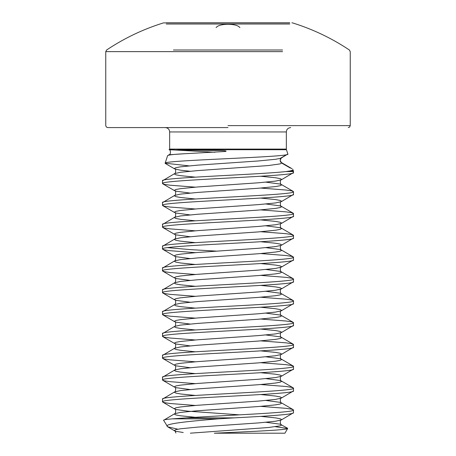 <?xml version="1.0" encoding="UTF-8"?>
<svg xmlns="http://www.w3.org/2000/svg" width="456" height="456" viewBox="0 0 456 456"><rect width="100%" height="100%" fill="white"/><g stroke="black" fill="none" stroke-linecap="round" stroke-linejoin="round"><path stroke-width="0.68" d="M169.66 131.949L169.66 149.101L286.339 149.101L286.339 131.949L169.66 131.949C169.427 129.322 167.968 127.868 165.294 127.583M169.66 149.101A1.966 1.966 0 0 1 169.564 149.71L214.924 152.247M286.339 149.101A1.966 1.966 0 0 0 286.436 149.71L287.856 154.031L280.115 158.437L275.527 159.281L258.489 160.957L197.511 165.157L180.473 166.833L175.885 167.677L174.329 168.515L174.665 168.902L180.473 170.191L190.049 171.245M169.336 155.051L169.039 154.778L167.603 155.69C168.047 154.96 173.599 154.316 184.264 153.757L225.19 151.489C228.279 150.811 222.562 150.622 221.337 150.56L169.524 149.83M167.603 155.69L165.14 163.208C161.88 160.221 292.21 157.166 287.856 154.031L281.335 157.987L280.098 160.33L281.671 163.054L290.398 168.093M286.003 171.559L290.005 170.943C292.114 170.481 293.088 170.02 292.94 169.558L293.39 170.943A1.966 1.966 0 0 1 293.487 171.559L286.003 171.559C258.774 174.637 158.682 177.715 162.513 180.793L174.665 173.582L174.329 173.97L175.885 174.813L180.473 175.651L195.293 177.15M189.046 165.876L165.14 163.208M214.32 433.2L284.937 433.2L287.668 428.475C288.067 430.019 249.392 431.581 214.32 433.2L282.019 433.2M177.851 429.204L167.66 426.793L163.607 420.289C163.39 419.805 166.355 419.326 172.499 418.847L186.242 417.867L234.145 417.867L218.572 418.847L172.499 418.847M275.361 426.713L287.668 428.475M162.513 180.793L162.513 183.523C158.46 179.881 297.54 176.244 293.487 172.607L281.335 179.818L275.527 181.106L258.489 182.788L197.511 186.983L180.473 188.664L175.885 189.502L174.329 190.346L175.885 191.184L190.049 193.07M293.487 172.607L293.487 171.559M234.145 417.867C266.823 416.157 294.223 414.447 293.487 412.737L281.335 419.947L275.527 421.236L258.489 422.917L197.511 427.112L180.473 428.794L175.885 429.632L174.329 430.47L175.885 431.313L183.226 432.499M293.487 412.737L293.487 410.007C296.235 412.623 225.509 415.245 186.242 417.867M293.487 390.906L293.487 388.176C297.54 391.812 158.46 395.455 162.513 399.091L162.513 401.822C158.46 398.179 297.54 394.543 293.487 390.906L281.335 398.116L275.527 399.405L258.489 401.086L197.511 405.281L180.473 406.963L175.885 407.801L174.329 408.639L175.885 409.482L187.826 411.158L239.514 414.852M265.951 378.628L280.115 380.515L281.671 381.353L280.115 382.196L275.527 383.034L258.489 384.71L197.511 388.911L180.473 390.592L174.665 391.881L162.513 399.091M293.487 369.075L293.487 366.345C297.54 369.987 158.46 373.624 162.513 377.26L162.513 379.99C158.46 376.354 297.54 372.712 293.487 369.075L281.335 376.285L275.527 377.574L258.489 379.255L197.511 383.456L180.473 385.132L175.885 385.97L174.329 386.813L175.885 387.651L190.049 389.538M265.951 356.797L280.115 358.684L281.671 359.522L280.115 360.365L275.527 361.203L258.489 362.885L197.511 367.08L180.473 368.762L174.665 370.05L162.513 377.26M293.487 347.244L293.487 344.519C297.54 348.156 158.46 351.793 162.513 355.429L162.513 358.159C158.46 354.523 297.54 350.881 293.487 347.244L281.335 354.454L275.527 355.748L258.489 357.424L197.511 361.625L180.473 363.301L175.885 364.144L174.329 364.982L175.885 365.82L190.049 367.713M265.951 334.966L280.115 336.853L281.671 337.697L280.115 338.534L275.527 339.372L258.489 341.054L197.511 345.249L180.473 346.93L174.665 348.219L162.513 355.429M293.487 325.413L293.487 322.688C297.54 326.325 158.46 329.962 162.513 333.604L162.513 336.328C158.46 332.692 297.54 329.055 293.487 325.413L281.335 332.623L275.527 333.917L258.489 335.593L197.511 339.794L180.473 341.476L175.885 342.313L174.329 343.151L175.885 343.989L190.049 345.882M265.951 313.135L280.115 315.028L281.671 315.865L280.115 316.703L275.527 317.541L258.489 319.223L197.511 323.424L180.473 325.099L174.665 326.393L162.513 333.604M293.487 303.588L293.487 300.857C297.54 304.494 158.46 308.136 162.513 311.773L162.513 314.503C158.46 310.861 297.54 307.224 293.487 303.588L281.335 310.798L275.527 312.086L258.489 313.768L197.511 317.963L180.473 319.645L175.885 320.482L174.329 321.32L175.885 322.164L190.049 324.051M265.951 291.304L280.115 293.197L281.671 294.034L280.115 294.872L275.527 295.716L258.489 297.392L197.511 301.593L180.473 303.268L174.665 304.562L162.513 311.773M293.487 281.757L293.487 279.026C297.54 282.663 158.46 286.305 162.513 289.942L162.513 292.672C158.46 289.03 297.54 285.393 293.487 281.757L281.335 288.967L275.527 290.255L258.489 291.937L197.511 296.132L180.473 297.814L175.885 298.651L174.329 299.495L175.885 300.333L190.049 302.22M265.951 269.479L280.115 271.366L281.671 272.203L280.115 273.047L275.527 273.885L258.489 275.566L197.511 279.762L180.473 281.443L174.665 282.731L162.513 289.942M293.487 259.926L293.487 257.195C297.54 260.838 158.46 264.474 162.513 268.111L162.513 270.841C158.46 267.205 297.54 263.562 293.487 259.926L281.335 267.136L275.527 268.424L258.489 270.106L197.511 274.307L180.473 275.983L175.885 276.82L174.329 277.664L175.885 278.502L190.049 280.389M265.951 247.648L280.115 249.535L281.671 250.378L280.115 251.216L275.527 252.054L258.489 253.735L197.511 257.931L180.473 259.612L174.665 260.9L162.513 268.111M293.487 238.095L293.487 235.37C297.54 239.007 158.46 242.643 162.513 246.28L162.513 249.01C158.46 245.374 297.54 241.737 293.487 238.095L281.335 245.305L275.527 246.599L258.489 248.275L197.511 252.476L180.473 254.152L175.885 254.995L174.329 255.833L175.885 256.671L190.049 258.563M265.951 225.817L280.115 227.704L281.671 228.547L280.115 229.385L275.527 230.223L258.489 231.904L197.511 236.1L180.473 237.781L174.665 239.069L162.513 246.28M293.487 216.264L293.487 213.539C297.54 217.176 158.46 220.812 162.513 224.455L162.513 227.179C158.46 223.543 297.54 219.906 293.487 216.264L281.335 223.48L275.527 224.768L258.489 226.444L197.511 230.645L180.473 232.326L175.885 233.164L174.329 234.002L175.885 234.84L190.049 236.732M265.951 203.986L280.115 205.878L281.671 206.716L280.115 207.554L275.527 208.398L258.489 210.073L197.511 214.274L180.473 215.95L174.665 217.244L162.513 224.455M293.487 194.438L293.487 191.708C297.54 195.345 158.46 198.987 162.513 202.624L162.513 205.354C158.46 201.712 297.54 198.075 293.487 194.438L281.335 201.649L275.527 202.937L258.489 204.619L197.511 208.814L180.473 210.495L175.885 211.333L174.329 212.171L175.885 213.015L190.049 214.901M265.951 182.155L280.115 184.047L281.671 184.885L280.115 185.723L275.527 186.567L258.489 188.242L197.511 192.443L180.473 194.119L174.665 195.413L162.513 202.624M162.513 401.822L164.411 402.659L170.014 403.497L195.293 405.458M260.707 406.364L285.986 408.325L291.589 409.169L293.487 410.007M162.513 379.99L164.411 380.828L170.014 381.666L195.293 383.633M260.707 384.533L285.986 386.494L291.589 387.338L293.487 388.176M162.513 358.159L164.411 358.997L170.014 359.841L195.293 361.802M260.707 362.708L285.986 364.669L291.589 365.507L293.487 366.345M162.513 336.328L164.411 337.172L170.014 338.01L195.293 339.971M260.707 340.877L285.986 342.838L291.589 343.676L293.487 344.519M162.513 314.503L164.411 315.341L170.014 316.179L195.293 318.14M260.707 319.046L285.986 321.007L291.589 321.845L293.487 322.688M162.513 292.672L164.411 293.51L170.014 294.348L195.293 296.309M260.707 297.215L285.986 299.176L291.589 300.019L293.487 300.857M162.513 270.841L164.411 271.679L170.014 272.523L195.293 274.483M260.707 275.384L285.986 277.351L291.589 278.188L293.487 279.026M162.513 249.01L164.411 249.848L170.014 250.692L195.293 252.652M167.494 247.648L190.796 249.643L216.486 251.125M260.707 253.559L285.986 255.52L291.589 256.357L293.487 257.195M162.513 227.179L164.411 228.023L170.014 228.861L195.293 230.821M260.707 231.728L285.986 233.689L291.589 234.526L293.487 235.37M162.513 205.354L164.411 206.192L170.014 207.03L195.293 208.99M260.707 209.897L285.986 211.858L291.589 212.695L293.487 213.539M162.513 183.523L164.411 184.361L170.014 185.199L195.293 187.16M260.707 188.066L285.986 190.027L291.589 190.87L293.487 191.708M228 127.583L107.719 127.583L228 127.583M282.572 50.006L173.428 50.006M289.737 22.885L163.539 22.885A218.299 218.299 0 0 0 106.624 50.006L105.752 51.636L173.428 51.636M289.737 22.8L166.263 22.8L289.737 22.8M216.104 27.616C217.751 25.507 221.719 24.396 228 24.276C234.281 24.396 238.249 25.507 239.896 27.616M228 22.8L163.539 22.885M166.263 24.02L289.737 24.02M167.061 426.28C165.038 423.709 188.573 421.253 218.572 418.847M265.951 400.453L280.115 402.346L281.671 403.184L280.115 404.022L275.527 404.865L258.489 406.541L197.511 410.742L180.473 412.418L174.665 413.712L163.607 420.289M280.953 158.169L280.098 160.33M173.616 149.71L169.564 149.71M286.436 149.71L177.823 149.71M228 125.617L350.248 125.617L228 125.617M282.572 51.636L105.752 51.636L105.752 125.617L106.316 126.996L107.719 127.583M260.707 176.25L275.527 177.749L280.115 178.587L281.671 179.43L281.335 179.818C279.551 179.385 280.497 185.375 281.335 184.498L293.214 191.389M260.707 198.075L275.527 199.58L280.115 200.418L281.671 201.261L281.335 201.649C279.551 201.216 280.497 207.206 281.335 206.329L293.214 213.22M260.707 219.906L275.527 221.411L280.115 222.249L281.671 223.087L281.335 223.48C279.551 223.041 280.497 229.037 281.335 228.16L293.214 235.051M260.707 241.737L275.527 243.236L280.115 244.08L281.671 244.918L281.335 245.305C279.551 244.872 280.497 250.863 281.335 249.985L293.214 256.876M260.707 263.568L275.527 265.067L280.115 265.911L281.671 266.749L281.335 267.136C279.551 266.703 280.497 272.694 281.335 271.816L293.214 278.707M260.707 285.399L275.527 286.898L280.115 287.736L281.671 288.58L281.335 288.967C279.551 288.534 280.497 294.525 281.335 293.647L293.214 300.538M260.707 307.224L275.527 308.729L280.115 309.567L281.671 310.405L281.335 310.798C279.551 310.365 280.497 316.356 281.335 315.478L293.214 322.369M260.707 329.055L275.527 330.56L280.115 331.398L281.671 332.236L281.335 332.623C279.551 332.19 280.497 338.181 281.335 337.303L293.214 344.2M260.707 350.886L275.527 352.385L280.115 353.229L281.671 354.067L281.335 354.454C279.551 354.021 280.497 360.012 281.335 359.134L293.214 366.025M260.707 372.717L275.527 374.216L280.115 375.06L281.671 375.898L281.335 376.285C279.551 375.852 280.497 381.843 281.335 380.965L293.214 387.856M260.707 394.543L275.527 396.047L280.115 396.885L281.671 397.729L281.335 398.116C279.551 397.683 280.497 403.674 281.335 402.796L293.214 409.687M260.707 416.374L275.527 417.878L280.115 418.716L281.671 419.554L281.335 419.947C279.551 419.514 280.497 425.505 281.335 424.627L281.671 425.015L280.115 425.853L268.174 427.534L190.363 433.171M290.005 170.943L293.39 170.943M292.199 168.834L281.409 162.547L281.671 163.054L280.115 163.898L268.174 165.574L197.511 170.612L180.473 172.294L174.665 173.582C175.503 174.46 176.449 168.469 174.665 168.902L165.34 163.493M162.786 183.842L174.665 190.733C176.449 190.3 175.503 196.291 174.665 195.413L174.329 195.801L175.885 196.639L180.473 197.482L195.293 198.981M162.786 205.667L174.665 212.564C176.449 212.131 175.503 218.122 174.665 217.244L174.329 217.632L175.885 218.47L180.473 219.307L195.293 220.812M162.786 227.498L174.665 234.39C176.449 233.956 175.503 239.947 174.665 239.069L174.329 239.463L175.885 240.301L180.473 241.138L195.293 242.643M162.786 249.329L174.665 256.221C176.449 255.787 175.503 261.778 174.665 260.9L174.329 261.288L175.885 262.132L180.473 262.969L195.293 264.474M162.786 271.16L174.665 278.052C176.449 277.618 175.503 283.609 174.665 282.731L174.329 283.119L175.885 283.963L180.473 284.8L195.293 286.3M162.786 292.991L174.665 299.883C176.449 299.45 175.503 305.44 174.665 304.562L174.329 304.95L175.885 305.788L180.473 306.632L195.293 308.131M162.786 314.817L174.665 321.714C176.449 321.275 175.503 327.271 174.665 326.393L174.329 326.781L175.885 327.619L180.473 328.457L195.293 329.962M162.786 336.648L174.665 343.539C176.449 343.106 175.503 349.096 174.665 348.219L174.329 348.612L175.885 349.45L180.473 350.288L195.293 351.793M162.786 358.479L174.665 365.37C176.449 364.937 175.503 370.927 174.665 370.05L174.329 370.437L175.885 371.281L180.473 372.119L195.293 373.624M162.786 380.31L174.665 387.201C176.449 386.768 175.503 392.758 174.665 391.881L174.329 392.268L175.885 393.106L180.473 393.95L195.293 395.449M162.786 402.141L174.665 409.032C176.449 408.599 175.503 414.589 174.665 413.712L174.329 414.099L175.885 414.937L180.473 415.781L195.293 417.28M265.951 422.284L280.115 424.177L287.519 428.212M280.611 158.602C279.916 160.626 280.183 161.943 281.409 162.547L280.776 162.279M169.045 149.488C170.698 149.842 171.091 154.35 169.039 154.778L184.264 153.757M291.886 22.8L292.461 22.885A218.299 218.299 0 0 1 349.376 50.006L350.248 51.636L350.248 125.617L349.684 126.996L348.281 127.583M339.412 43.725L339.794 43.953M286.339 131.949C286.573 129.322 288.032 127.868 290.706 127.583M167.66 426.793L174.665 430.857C174.842 430.578 175.252 431.308 175.896 433.046"/></g></svg>
